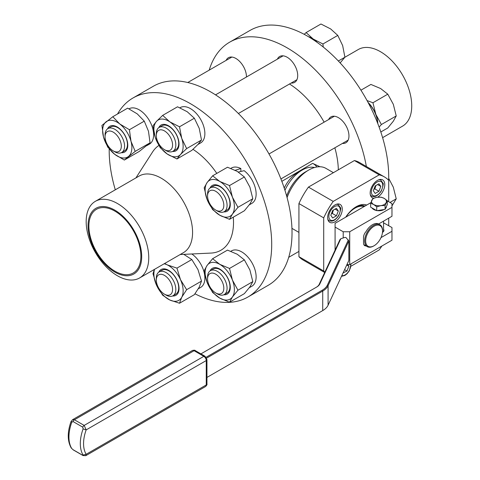 <?xml version="1.0" encoding="UTF-8"?>
<svg xmlns="http://www.w3.org/2000/svg" width="480" height="480" viewBox="0 0 480 480"><rect width="100%" height="100%" fill="white"/><g stroke="black" fill="none" stroke-linecap="round" stroke-linejoin="round"><path stroke-width="0.72" d="M374.094 245.742L373.602 246.018A12.642 7.296 -60 0 1 367.284 246.648A12.642 7.296 -60 0 1 364.668 240.858A12.642 7.296 -60 0 1 370.182 228.138A12.642 7.296 -60 0 1 379.926 224.754A12.642 7.296 -60 0 1 382.542 230.538L382.542 231.102A11.952 6.9 -60 0 1 374.094 245.742A11.952 6.9 -60 0 1 365.64 240.858A11.952 6.9 -60 0 1 374.094 226.224A11.952 6.9 -60 0 1 382.542 231.102M367.284 246.648L366.144 245.988A12.642 7.296 -60 0 1 366.006 245.91L363.852 244.662M366.006 245.91A5.748 3.318 120 0 1 364.716 245.646A5.748 3.318 120 0 1 363.528 243.018L363.528 237.39A5.748 3.318 120 0 1 366.006 231.636A12.642 7.296 -60 0 1 378.6 223.992L391.968 216.276L391.968 203.61L387.3 200.916M380.994 237.624L391.968 231.288L391.968 227.538L383.562 222.846M383.562 229.266A4.968 2.868 180 0 1 382.482 232.38A4.968 2.868 180 0 1 382.476 232.386A4.596 2.652 0 0 0 383.562 230.658L383.562 221.13M370.842 202.674L335.088 223.314L335.088 227.07L343.212 231.756L349.716 231.756L391.968 207.366M346.932 264.6L349.716 264.6L349.716 231.756M349.716 264.6L391.968 240.204L391.968 231.288M335.088 250.098L335.088 227.07M371.958 207.912A7.47 4.314 0 0 0 373.686 209.472A7.47 4.314 0 0 0 376.392 210.474M377.148 210.606A7.47 4.314 0 0 0 384.162 209.526M385.44 208.578A7.47 4.314 0 0 0 386.436 206.43M343.212 237.948L343.212 231.756M387.3 200.706L387.3 204.576L385.068 209.382L380.898 210.03L376.734 210.672L370.638 207.15L370.638 203.286L372.87 198.474L377.034 197.286L381.198 197.19L384.246 198.402L387.3 200.706L385.068 205.518L380.898 205.62L376.734 206.808L373.686 204.504L370.638 203.286M376.734 210.672L376.734 206.808M385.068 209.382L385.068 205.518M364.062 206.586A20.568 11.874 120 0 0 345.93 217.056M373.686 204.504A7.47 4.314 180 0 1 371.754 200.334A7.47 4.314 180 0 1 377.034 197.286A7.47 4.314 180 0 1 384.246 198.402A7.47 4.314 180 0 1 386.184 202.566A7.47 4.314 180 0 1 380.898 205.62A7.47 4.314 180 0 1 373.686 204.504M355.554 207.126A21.354 12.33 -60 0 1 364.932 206.082M345.714 217.176A23.19 13.386 -60 0 1 356.214 206.724A23.19 13.386 -60 0 1 366.714 205.056M324.87 272.112A56.31 32.508 -60 0 1 323.712 270.984L323.712 217.872A56.31 32.508 -60 0 1 333.216 201.408L379.212 174.852A56.31 32.508 -60 0 1 384.372 176.898A56.31 32.508 -60 0 1 388.716 180.342L388.716 201.732M381.846 246.048A56.31 32.508 -60 0 1 379.212 249.912L351 266.202M388.716 218.154L388.716 225.66M377.598 197.208A10.344 5.97 120 0 0 384.786 184.614A10.344 5.97 120 0 0 382.644 179.88A10.344 5.97 120 0 0 372.306 185.85A10.344 5.97 120 0 0 372.306 197.796A10.344 5.97 120 0 0 373.524 198.222M342.27 209.166A10.344 5.97 120 0 0 340.128 204.432A10.344 5.97 120 0 0 329.784 210.402A10.344 5.97 120 0 0 329.784 222.342A10.344 5.97 120 0 0 337.752 219.57A10.344 5.97 120 0 0 342.27 209.166M333.216 201.408L308.436 187.098A56.31 32.508 120 0 0 298.926 203.562L298.926 256.674A56.31 32.508 120 0 0 303.276 260.118L324.696 272.484M379.212 174.852L354.426 160.542L308.436 187.098M323.712 217.872L298.926 203.562M323.712 270.984L298.926 256.674M384.372 176.898L359.586 162.588A56.31 32.508 120 0 0 354.426 160.542M333.402 172.68L325.914 168.36A34.476 19.902 120 0 0 308.676 170.07A34.476 19.902 120 0 0 287.082 197.628M308.676 170.07L305.43 171.942A29.88 17.25 120 0 0 286.644 196.026M314.478 167.526A29.88 17.25 120 0 0 302.178 170.07A29.88 17.25 120 0 0 284.94 190.308M343.062 272.94L346.992 271.014L348.864 266.178L347.754 264.6M302.178 170.07L297.3 172.884A22.986 13.272 120 0 0 284.22 188.07M346.764 264.966L348.864 266.178M344.598 269.634L346.992 271.014M316.89 166.974A32.178 18.576 120 0 0 312.618 163.374L281.838 181.338M375.192 185.934L373.314 190.77L375.192 193.44L378.942 191.274L380.82 186.438L378.942 183.768L375.192 185.934M332.67 210.48L330.798 215.316L332.67 217.986L336.426 215.82L338.304 210.984L336.426 208.314L332.67 210.48M320.04 166.752L312.618 163.374M338.322 169.842A72.396 41.796 -120 0 0 334.854 147.804M324.126 122.154A72.396 41.796 -120 0 0 289.506 84M377.568 184.56L380.82 186.438M373.896 189.276L374.88 188.928L375.888 185.532M374.88 188.928L378.942 191.274M335.052 209.106L338.304 210.984M331.374 213.828L332.364 213.474L333.372 210.078M332.364 213.474L336.426 215.82M366.36 166.494A114.918 66.348 -120 0 0 309.624 64.494A114.918 66.348 -120 0 0 229.686 42.162A114.918 66.348 -120 0 0 209.208 70.134M328.632 119.55A14.94 8.628 60 0 1 330.93 116.898A14.94 8.628 60 0 1 342.444 120.9A14.94 8.628 60 0 1 348.96 135.936A14.94 8.628 60 0 1 345.87 142.776A14.94 8.628 60 0 1 342.42 143.436M277.38 59.154A14.94 8.628 60 0 1 279.678 56.496A14.94 8.628 60 0 1 291.186 60.504A14.94 8.628 60 0 1 297.708 75.534A14.94 8.628 60 0 1 294.618 82.374A14.94 8.628 60 0 1 291.168 83.04M226.128 60.372A14.94 8.628 60 0 1 228.426 57.714A14.94 8.628 60 0 1 240.036 61.83A14.94 8.628 60 0 1 246.456 77.004M194.982 293.808A114.918 66.348 -120 0 0 247.908 297.03L268.224 285.306A114.918 66.348 -120 0 0 268.224 152.61A114.918 66.348 -120 0 0 153.306 86.262L132.99 97.992A114.918 66.348 -120 0 0 117.546 113.988M388.662 180.282A114.918 66.348 -120 0 0 339.93 62.688A114.918 66.348 -120 0 0 250.002 30.438L229.686 42.162M247.908 297.03A114.918 66.348 -120 0 0 247.908 164.34A114.918 66.348 -120 0 0 132.99 97.992M109.206 148.968A114.918 66.348 -120 0 0 115.296 189.81M238.086 172.11L244.182 170.688A20.4 11.778 60 0 1 255.456 188.58A20.4 11.778 60 0 1 251.904 203.328L249.306 204.828M230.826 168.39L231.504 168A20.4 11.778 60 0 1 240.852 168.546L240.852 171.438M129 108.816A20.4 11.778 60 0 1 149.4 120.6A20.4 11.778 60 0 1 149.394 144.144L146.964 145.548M180.18 254.526L210.93 253.08A60.906 35.166 -120 0 0 233.292 217.158M216.804 173.4A60.906 35.166 -120 0 0 192.978 149.328M158.868 145.47A60.906 35.166 -120 0 0 152.568 151.986L135.936 177.894M198.318 288.768L200.646 287.424A20.4 11.778 -120 0 0 204.024 271.968A20.4 11.778 -120 0 0 191.832 253.98M179.916 107.79L180.252 107.598A20.4 11.778 60 0 1 180.252 107.598A20.4 11.778 60 0 1 200.646 119.376A20.4 11.778 60 0 1 200.646 142.926L197.898 144.516M249.306 287.706L251.904 286.206A20.4 11.778 -120 0 0 251.904 262.656A20.4 11.778 -120 0 0 231.504 250.878L230.826 251.268M377.592 123.048A20.4 11.778 -120 0 0 368.328 102.942M316.332 41.814A20.4 11.778 -120 0 0 309.384 37.266M234.756 170.406L240.852 168.546M139.584 277.968L183.408 252.666A44.244 25.542 -120 0 0 183.408 201.576A44.244 25.542 -120 0 0 139.164 176.034L95.34 201.336A44.244 25.542 -120 0 0 88.56 236.79A44.244 25.542 -120 0 0 117.462 275.778A44.244 25.542 -120 0 0 139.584 277.968A44.244 25.542 -120 0 0 139.584 226.878A44.244 25.542 -120 0 0 95.34 201.336M368.046 102.402A20.682 11.94 60 0 1 375.852 114.396A20.682 11.94 60 0 1 377.808 123.606M382.608 137.658L402.57 126.132A44.244 25.542 -120 0 0 402.57 75.042A44.244 25.542 -120 0 0 358.326 49.5L344.886 57.264M308.478 36.726A20.682 11.94 60 0 1 313.206 39.036A20.682 11.94 60 0 1 317.238 42.45M379.122 127.104L381.378 124.524L375.852 114.396L372.936 102.756L367.056 100.578M323.268 47.046L322.926 43.992L313.206 39.036L306.096 32.58L304.2 34.32M212.622 175.812L227.484 167.232L237.234 171.354L244.374 176.982L249.9 187.11L252.816 198.75L249.9 204L244.374 210.762L229.512 219.342L232.428 214.086L237.96 207.324L232.428 197.196L229.512 185.562L219.762 181.44L212.622 175.812L207.096 182.574L204.18 187.824L207.096 199.458L212.622 209.592L219.762 215.22L229.512 219.342M112.788 116.736L127.644 108.156L137.268 113.898L144.276 121.146L148.47 131.22L150.054 142.806L139.2 151.476L124.338 160.056L135.198 151.386L130.998 141.306L129.42 129.72L119.796 123.984L112.788 116.736L101.928 125.406L103.512 136.992L107.706 147.066L114.714 154.314L124.338 160.056M114.882 272.106A37.92 21.894 -120 0 0 138.102 239.07A37.92 21.894 -120 0 0 91.656 212.25A37.92 21.894 -120 0 0 114.882 272.106M164.664 263.484L167.232 264.864L176.952 268.116L180.492 279.654L186.642 289.686L181.764 297.216L179.502 303.24L194.358 294.66L199.236 287.13L201.498 281.106L197.964 269.568L191.814 259.542L183.786 254.358M162.678 115.38L177.534 106.8L187.254 111.756L194.358 118.218L199.236 128.358L201.498 140.01L197.964 144.45L191.814 150.396L176.952 158.97L180.492 154.536L186.642 148.59L181.764 138.444L179.502 126.792L169.782 121.842L162.678 115.38L156.528 121.326L152.994 125.76L155.256 137.412L160.128 147.558L167.232 154.02L176.952 158.97M229.512 302.22L244.374 293.64L249.9 286.878L252.816 281.628L249.9 269.994L244.374 259.866L237.234 254.232L227.484 250.11L212.622 258.69L219.762 264.318L229.512 268.44L232.428 280.08L237.96 290.208L232.428 296.964L229.512 302.22L219.762 298.098L212.622 292.47L207.096 282.342L204.18 270.702L207.096 265.452L212.622 258.69M372.936 102.756L387.792 94.182L393.318 104.31L396.234 115.944L393.318 121.2L387.792 127.962L380.826 131.982M381.378 124.524L396.234 115.944M360.936 90.186L370.902 84.432L380.652 88.554L387.792 94.182M306.096 32.58L320.958 24L330.672 28.95L337.782 35.412L342.654 45.558L344.916 57.21L340.152 62.928M322.926 43.992L337.782 35.412M338.346 61.002L344.916 57.21M389.958 202.452L396.234 198.828L393.318 187.188L388.71 178.398M391.968 205.902L396.234 198.828M252.816 198.75L237.96 207.324M244.374 176.982L229.512 185.562M144.276 121.146L129.42 129.72M150.054 142.806L135.198 151.386M114.882 271.164A36.774 21.234 -120 0 0 133.266 272.988A36.774 21.234 -120 0 0 133.266 230.526A36.774 21.234 -120 0 0 96.492 209.298A36.774 21.234 -120 0 0 90.858 238.764A36.774 21.234 -120 0 0 114.882 271.164M179.502 303.24L169.782 299.988L162.678 295.224L156.528 285.198L152.994 273.66L154.386 269.418M191.814 259.542L176.952 268.116M201.498 281.106L186.642 289.686M201.498 140.01L186.642 148.59M194.358 118.218L179.502 126.792M252.816 281.628L237.96 290.208M244.374 259.866L229.512 268.44M232.428 214.086A20.682 11.94 -120 0 0 232.428 197.196A20.682 11.94 -120 0 0 219.762 181.44A20.682 11.94 -120 0 0 207.096 182.574A20.682 11.94 -120 0 0 207.096 199.458A20.682 11.94 -120 0 0 219.762 215.22A20.682 11.94 -120 0 0 232.428 214.086M119.796 123.984A20.682 11.94 -120 0 0 106.05 121.824A20.682 11.94 -120 0 0 103.512 136.992A20.682 11.94 -120 0 0 114.714 154.314A20.682 11.94 -120 0 0 128.46 156.474A20.682 11.94 -120 0 0 130.998 141.306A20.682 11.94 -120 0 0 119.796 123.984M164.142 263.784A20.682 11.94 60 0 1 167.232 264.864A20.682 11.94 60 0 1 180.492 279.654A20.682 11.94 60 0 1 181.764 297.216A20.682 11.94 60 0 1 169.782 299.988A20.682 11.94 60 0 1 156.528 285.198A20.682 11.94 60 0 1 154.548 269.322M181.764 138.444A20.682 11.94 -120 0 0 169.782 121.842A20.682 11.94 -120 0 0 156.528 121.326A20.682 11.94 -120 0 0 155.256 137.412A20.682 11.94 -120 0 0 167.232 154.02A20.682 11.94 -120 0 0 180.492 154.536A20.682 11.94 -120 0 0 181.764 138.444M232.428 296.964A20.682 11.94 60 0 1 219.762 298.098A20.682 11.94 60 0 1 207.096 282.342A20.682 11.94 60 0 1 207.096 265.452A20.682 11.94 60 0 1 219.762 264.318A20.682 11.94 60 0 1 232.428 280.08A20.682 11.94 60 0 1 232.428 296.964M210.054 188.034A14.88 8.592 60 0 1 219.762 186.18A14.88 8.592 60 0 1 230.082 201.894A14.88 8.592 60 0 1 223.824 211.884M107.55 128.856A14.88 8.592 60 0 1 124.698 134.85A14.88 8.592 60 0 1 121.314 152.7M172.572 295.98A14.88 8.592 -120 0 0 175.95 278.13A14.88 8.592 -120 0 0 158.802 272.136M158.802 127.638A14.88 8.592 60 0 1 159.888 125.982A14.88 8.592 60 0 1 176.706 135.042A14.88 8.592 60 0 1 172.572 151.482M223.824 294.762A14.88 8.592 -120 0 0 227.202 276.912A14.88 8.592 -120 0 0 210.054 270.918M207.576 195.984L207.576 194.106A13.788 7.962 60 0 1 210.432 187.794L213.312 186.132A13.788 7.962 60 0 1 216.492 185.52A13.788 7.962 60 0 1 220.206 186.81A13.788 7.962 60 0 1 229.218 198.966A13.788 7.962 60 0 1 227.106 210.012L224.22 211.68A13.788 7.962 60 0 1 217.326 210.996L215.7 210.06A11.49 6.636 60 0 1 207.576 195.984A11.49 6.636 60 0 1 212.604 190.212A11.49 6.636 60 0 1 223.668 203.454A11.49 6.636 60 0 1 215.7 210.06M105.066 136.8L105.066 134.928A13.788 7.962 60 0 1 107.922 128.616L110.808 126.948A13.788 7.962 60 0 1 124.596 134.91A13.788 7.962 60 0 1 124.596 150.834L121.716 152.496A13.788 7.962 60 0 1 114.816 151.812L113.196 150.876A11.49 6.636 60 0 1 107.19 144.354A11.49 6.636 60 0 1 105.066 136.8A11.49 6.636 60 0 1 113.196 132.114A11.49 6.636 60 0 1 121.32 146.184A11.49 6.636 60 0 1 113.196 150.876M164.448 294.156L166.074 295.092A13.788 7.962 -120 0 0 172.968 295.776L175.848 294.114A13.788 7.962 -120 0 0 175.848 278.19A13.788 7.962 -120 0 0 162.06 270.228L159.18 271.89A13.788 7.962 -120 0 0 156.324 278.202L156.324 280.08A11.49 6.636 -120 0 0 156.516 282.24A11.49 6.636 -120 0 0 164.448 294.156A11.49 6.636 -120 0 0 172.572 289.464A11.49 6.636 -120 0 0 164.448 275.388A11.49 6.636 -120 0 0 156.324 280.08M156.324 135.582L156.324 133.71A13.788 7.962 60 0 1 156.558 131.388A13.788 7.962 60 0 1 159.18 127.398L162.06 125.73A13.788 7.962 60 0 1 175.848 133.692A13.788 7.962 60 0 1 175.848 149.616L172.968 151.278A13.788 7.962 60 0 1 166.074 150.6L164.448 149.658A11.49 6.636 60 0 1 156.324 135.582A11.49 6.636 60 0 1 156.516 133.65A11.49 6.636 60 0 1 165.636 131.682A11.49 6.636 60 0 1 172.548 145.644A11.49 6.636 60 0 1 164.448 149.658M215.7 292.938L217.326 293.874A13.788 7.962 -120 0 0 224.22 294.558L227.106 292.896A13.788 7.962 -120 0 0 227.106 276.972A13.788 7.962 -120 0 0 213.312 269.01L210.432 270.672A13.788 7.962 -120 0 0 207.576 276.984L207.576 278.862A11.49 6.636 -120 0 0 212.604 290.442A11.49 6.636 -120 0 0 215.7 292.938A11.49 6.636 -120 0 0 223.824 288.246A11.49 6.636 -120 0 0 215.7 274.17A11.49 6.636 -120 0 0 207.576 278.862M210.432 187.794A13.788 7.962 60 0 1 213.612 187.182A13.788 7.962 60 0 1 225.438 198.174A13.788 7.962 60 0 1 224.22 211.68M107.922 128.616A13.788 7.962 60 0 1 121.716 136.572A13.788 7.962 60 0 1 121.716 152.496M172.968 295.776A13.788 7.962 -120 0 0 172.968 279.852A13.788 7.962 -120 0 0 159.18 271.89M159.18 127.398A13.788 7.962 60 0 1 172.968 135.36A13.788 7.962 60 0 1 172.968 151.278M224.22 294.558A13.788 7.962 -120 0 0 224.22 278.634A13.788 7.962 -120 0 0 210.432 270.672M205.548 386.526C206.796 385.278 207.258 384.438 206.94 384.012A2.298 1.326 0 0 1 206.262 384.948L86.166 454.29L85.764 455.688L205.548 386.526A3.45 1.992 -120 0 0 206.262 384.948L206.262 360.552A3.45 1.992 -120 0 0 203.826 356.334L194.076 350.7L74.424 419.784A2.298 1.326 120 0 0 73.02 421.53L71.724 422.346L71.538 421.446M73.02 449.682A2.298 1.326 -60 0 0 73.278 449.922L71.208 447.984L73.02 449.682L82.77 455.31L83.1 455.052A34.476 19.902 -60 0 1 83.1 428.916L82.77 427.164L73.02 421.53M83.1 455.052L86.166 454.29A32.178 18.576 -60 0 1 86.166 429.894L84.174 425.412L74.424 419.784L72.546 419.7M71.208 447.984C67.356 441.024 67.29 432.234 71.004 421.608L72.57 419.688L192.354 350.532C194.058 350.082 195.018 350.1 195.228 350.586L204.978 356.22A2.298 1.326 -60 0 0 203.826 356.334L84.174 425.412A2.298 1.326 120 0 0 82.77 427.164M206.94 384.012L206.94 359.616A2.298 1.326 0 0 1 206.262 360.552L86.166 429.894L83.1 428.916M206.94 377.43L322.236 310.866A19.998 11.544 0 0 0 322.248 310.854M206.61 358.104L322.722 291.066A20.682 11.94 0 0 0 328.08 285.714L348.846 240.966L346.002 237.558L344.892 237.39L340.806 238.746L319.866 283.878A12.18 7.032 180 0 1 316.71 287.028L200.922 353.88M206.124 357.258L322.236 290.22A19.998 11.544 0 0 0 327.414 285.048L348.354 239.916M340.806 238.746L339.966 239.592L319.2 284.34A11.49 6.636 180 0 1 316.236 287.304M322.236 290.22L322.722 291.066L322.722 310.584L322.236 310.866L322.722 310.584A20.682 11.94 0 0 0 328.08 305.226L348.846 260.484L348.846 240.966M350.724 264.018A8.046 4.644 -60 0 1 348.138 272.16A8.046 4.644 -60 0 1 341.826 275.604M378.834 179.754A9.192 5.31 -60 0 1 380.85 180.174L379.704 179.508M380.85 180.174L382.884 183.066C383.718 183.156 383.184 185.796 381.294 190.986C377.97 195.81 374.754 197.514 371.658 196.098A9.192 5.31 -60 0 1 370.29 194.556M336.318 204.3A9.192 5.31 -60 0 1 338.334 204.72L337.182 204.054M338.334 204.72L340.368 207.612C341.196 207.702 340.668 210.342 338.778 215.538C335.448 220.362 332.238 222.06 329.142 220.644A9.192 5.31 -60 0 1 327.768 219.108M371.382 191.886A8.046 4.644 -60 0 1 379.914 181.272A8.046 4.644 -60 0 1 379.914 192.648A8.046 4.644 -60 0 1 371.382 191.886M328.86 216.438A8.046 4.644 -60 0 1 337.392 205.824A8.046 4.644 -60 0 1 337.392 217.2A8.046 4.644 -60 0 1 328.86 216.438M71.724 448.482A34.476 19.902 -60 0 1 71.724 422.346M73.278 449.922L83.028 455.55A2.298 1.326 -60 0 1 82.77 455.31M195.228 350.586A2.298 1.326 -60 0 0 194.076 350.7A3.45 1.992 -120 0 0 192.354 350.532M328.08 305.226L328.08 285.714L327.414 285.048M319.2 284.34L319.866 283.878M379.926 224.754L378.606 223.992M291.936 228.36L298.926 232.392M351.102 263.802L349.344 270.732L347.04 273.756L344.91 275.424L341.472 276.36M371.658 196.098L370.506 195.432M329.142 220.644L327.99 219.978M280.92 178.944L348.168 140.118M269.004 153.978L334.38 116.232M187.77 82.512L231.87 57.054M238.398 113.502L296.916 79.722M215.526 94.866L283.122 55.836M298.926 251.424L288.702 257.334M85.764 455.688L83.028 455.55M206.94 359.616L204.978 356.22"/></g></svg>
